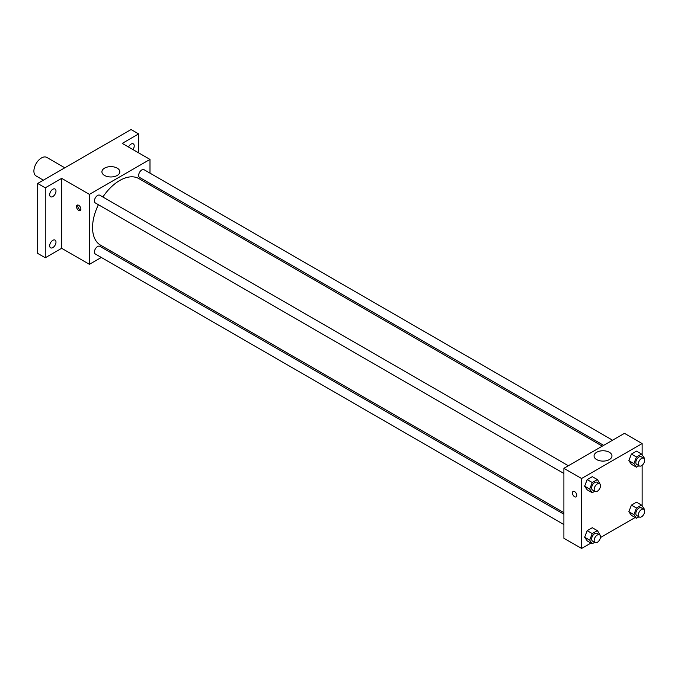<?xml version="1.0" encoding="UTF-8"?>
<svg xmlns="http://www.w3.org/2000/svg" width="678" height="678" viewBox="0 0 678 678"><rect width="100%" height="100%" fill="white"/><g stroke="black" fill="none" stroke-linecap="round" stroke-linejoin="round"><path stroke-width="1.02" d="M64.8 167.805L46.824 157.423A10.704 6.178 120 0 0 38.57 160.296A10.704 6.178 120 0 0 33.9 171.068A10.704 6.178 120 0 0 36.12 175.975L43.384 180.17M101.319 257.462L89.42 264.327L61.664 248.301L45.257 257.767L37.688 253.394L37.688 183.458L131.066 129.54L138.634 133.913L138.634 152.855M111.59 251.53L110.243 252.309M52.825 247.597A4.458 2.576 -60 0 1 50.596 247.817A4.458 2.576 -60 0 1 49.918 244.241A4.458 2.576 -60 0 1 52.825 240.309A4.458 2.576 -60 0 1 55.062 240.088A4.458 2.576 -60 0 1 55.74 243.665A4.458 2.576 -60 0 1 52.825 247.597M52.825 196.544A4.458 2.576 -60 0 1 50.596 196.764A4.458 2.576 -60 0 1 49.918 193.188A4.458 2.576 -60 0 1 52.825 189.255A4.458 2.576 -60 0 1 55.062 189.035A4.458 2.576 -60 0 1 55.74 192.611A4.458 2.576 -60 0 1 52.825 196.544M61.664 248.301L61.664 178.356L45.257 187.823L37.688 183.458M45.257 257.767L45.257 187.823M89.42 264.327L89.42 194.383L61.664 178.356M89.42 194.383L149.991 159.415L122.235 143.389L138.634 133.913M104.548 175.449A8.95 5.17 180 0 1 101.92 171.797A8.95 5.17 180 0 1 110.878 166.627A8.95 5.17 180 0 1 119.828 171.797A8.95 5.17 180 0 1 114.302 176.577A8.95 5.17 180 0 1 104.548 175.449M128.532 147.024A4.458 2.576 -60 0 1 131.066 144.083A4.458 2.576 -60 0 1 133.295 143.863A4.458 2.576 -60 0 1 132.947 149.567M98.403 204.722A38.4 22.171 120 0 0 92.555 227.545A38.4 22.171 120 0 0 100.505 245.131L563.893 512.661M602.293 446.141L138.914 178.611A38.4 22.171 120 0 0 102.87 196.993M149.991 159.415L149.991 173.144M149.991 183.45L149.991 185.009M612.573 440.208L144.05 169.712A4.458 2.576 120 0 0 140.609 170.907A4.458 2.576 120 0 0 138.659 175.399A4.458 2.576 120 0 0 139.583 177.441L603.649 445.361M563.893 514.221L99.827 246.3A4.458 2.576 120 0 0 96.395 247.495A4.458 2.576 120 0 0 94.445 251.987A4.458 2.576 120 0 0 95.369 254.03L563.893 524.526M563.893 473.464L95.369 202.968A4.458 2.576 -60 0 1 95.369 197.815A4.458 2.576 -60 0 1 99.827 195.239L568.35 465.744M80.902 209.138A3.119 1.805 60 0 1 80.258 210.57A3.119 1.805 60 0 1 77.139 208.765A3.119 1.805 60 0 1 77.139 205.154A3.119 1.805 60 0 1 79.546 205.993A3.119 1.805 60 0 1 80.902 209.138M80.758 209.968A3.119 1.805 60 0 1 78.411 208.027A3.119 1.805 60 0 1 77.911 205.027M590.945 543.036L581.563 548.46L563.893 538.256L563.893 468.32L624.463 433.344L642.134 443.548L642.134 454.879M635.167 517.509L600.403 537.578M631.404 464.277L628.853 460.65L631.404 454.082L636.506 451.133L631.404 454.082L628.853 460.65L631.404 464.277L636.447 467.193L633.896 463.566L636.447 456.997L641.549 454.048L644.1 457.675L643.863 458.286M587.182 540.866L584.639 537.239L587.19 530.662L592.284 527.721L587.182 530.662L584.639 537.239L587.182 540.866L592.233 543.781L589.682 540.154L592.233 533.578L597.335 530.637L599.886 534.264L599.649 534.874M642.134 465.303L642.134 505.932M581.563 548.46L581.563 478.515L642.134 443.548M631.404 515.339L628.853 511.712L631.404 505.135L636.506 502.195L631.404 505.135L628.853 511.712L631.404 515.339L636.447 518.255L633.896 514.627L636.447 508.051L641.549 505.11L644.1 508.737L643.863 509.339M587.182 489.813L584.639 486.185L587.19 479.609L592.284 476.668L587.182 479.609L584.639 486.185L587.182 489.813L592.233 492.72L589.682 489.092L592.233 482.524L597.335 479.575L599.886 483.211L599.649 483.812M581.563 478.515L563.893 468.32M596.682 459.582A8.95 5.17 180 0 1 594.064 455.93A8.95 5.17 180 0 1 603.013 450.76A8.95 5.17 180 0 1 611.963 455.93A8.95 5.17 180 0 1 606.437 460.709A8.95 5.17 180 0 1 596.682 459.582M576.825 495.457A3.119 1.805 60 0 1 576.181 496.881A3.119 1.805 60 0 1 573.054 495.084A3.119 1.805 60 0 1 573.054 491.474A3.119 1.805 60 0 1 575.461 492.313A3.119 1.805 60 0 1 576.825 495.457M576.181 496.881A3.119 1.805 60 0 1 573.054 495.076A3.119 1.805 60 0 1 573.054 491.474M594.742 491.279L592.233 492.72M599.538 483.745L597.013 482.287A4.458 2.576 120 0 0 593.581 483.482A4.458 2.576 120 0 0 591.631 487.974A4.458 2.576 120 0 0 592.555 490.016L595.081 491.474A4.458 2.576 120 0 0 599.538 488.897A4.458 2.576 120 0 0 599.538 483.745A4.458 2.576 120 0 0 596.098 484.94A4.458 2.576 120 0 0 594.157 489.431A4.458 2.576 120 0 0 595.081 491.474M589.682 489.092L584.639 486.185M592.233 482.524L587.182 479.609M597.335 479.575L592.284 476.668M638.956 465.752L636.447 467.193M643.753 458.218L641.227 456.76A4.458 2.576 120 0 0 637.795 457.955A4.458 2.576 120 0 0 635.845 462.447A4.458 2.576 120 0 0 636.769 464.489L639.295 465.947A4.458 2.576 120 0 0 643.753 463.371A4.458 2.576 120 0 0 643.753 458.218A4.458 2.576 120 0 0 640.32 459.413A4.458 2.576 120 0 0 638.371 463.905A4.458 2.576 120 0 0 639.295 465.947M633.896 463.566L628.853 460.65M636.447 456.997L631.404 454.082M641.549 454.048L636.506 451.133M594.742 542.332L592.233 543.781M599.538 534.798L597.013 533.34A4.458 2.576 120 0 0 593.581 534.544A4.458 2.576 120 0 0 591.631 539.027A4.458 2.576 120 0 0 592.555 541.069L595.081 542.527A4.458 2.576 120 0 0 599.538 539.951A4.458 2.576 120 0 0 599.538 534.798A4.458 2.576 120 0 0 596.098 535.993A4.458 2.576 120 0 0 594.157 540.485A4.458 2.576 120 0 0 595.081 542.527M589.682 540.154L584.639 537.239M592.233 533.578L587.182 530.662M597.335 530.637L592.284 527.721M638.956 516.805L636.447 518.255M643.753 509.271L641.227 507.814A4.458 2.576 120 0 0 637.795 509.009A4.458 2.576 120 0 0 635.845 513.5A4.458 2.576 120 0 0 636.769 515.543L639.295 517A4.458 2.576 120 0 0 643.753 514.424A4.458 2.576 120 0 0 643.753 509.271A4.458 2.576 120 0 0 640.32 510.466A4.458 2.576 120 0 0 638.371 514.958A4.458 2.576 120 0 0 639.295 517M633.896 514.627L628.853 511.712M636.447 508.051L631.404 505.135M641.549 505.11L636.506 502.195"/></g></svg>
